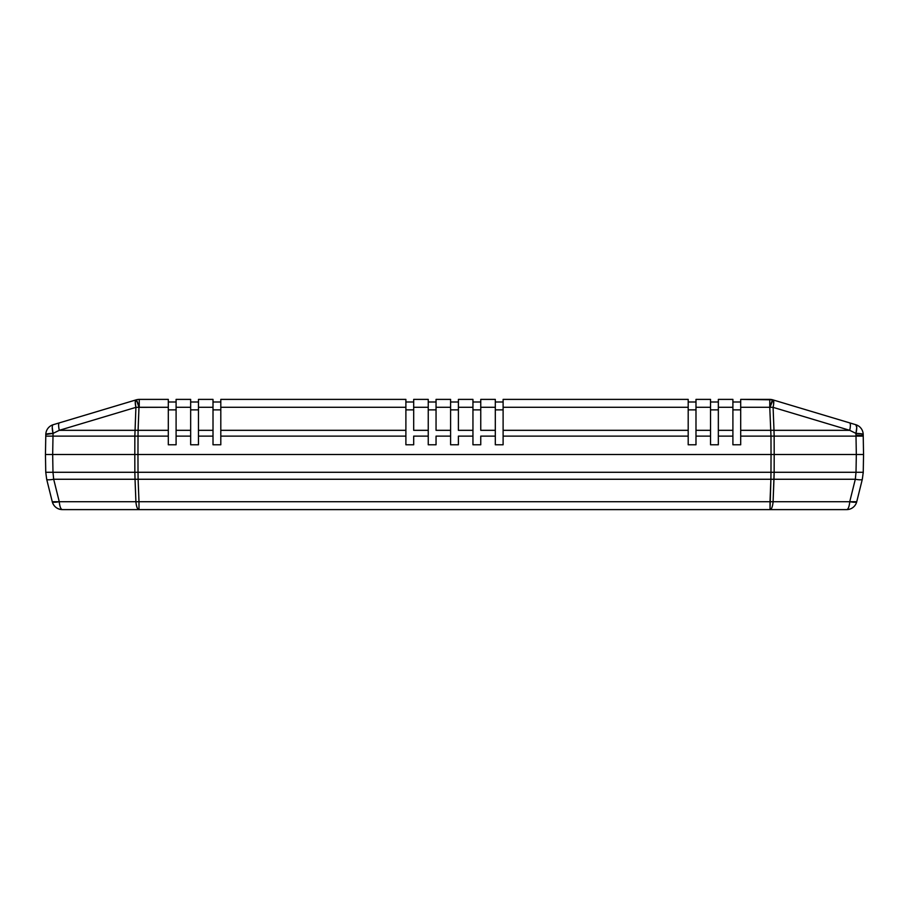 <?xml version="1.0" encoding="UTF-8"?>
<svg xmlns="http://www.w3.org/2000/svg" width="909" height="909" viewBox="0 0 909 909"><rect width="100%" height="100%" fill="white"/><g stroke="black" fill="none" stroke-linecap="round" stroke-linejoin="round"><path stroke-width="1.36" d="M134.805 454.5L52.677 454.5L52.983 472.282L134.85 472.282L134.805 454.5L134.85 472.282L770.98 472.282L771.037 454.5L137.963 454.5L138.02 472.282L137.963 454.5L771.037 454.5L770.98 472.282L856.017 472.282L856.323 454.5L774.195 454.5L774.15 472.282L774.195 454.5L856.323 454.5L856.017 472.282L863.243 472.282L863.55 454.5L863.243 472.282L862.323 479.259L856.744 501.711L862.323 479.259L863.243 472.282L774.15 472.282L773.093 501.711L849.733 501.711L855.312 479.259L773.968 479.259L855.312 479.259L856.017 472.282L855.312 479.259A10.397 1.807 13.9 0 0 862.323 479.259A10.397 1.807 -166.1 0 1 855.312 479.259L849.733 501.711A10.397 1.807 13.9 0 0 856.744 501.711A10.397 10.397 0 0 1 846.654 509.608A10.397 10.397 0 0 0 856.744 501.711L849.733 501.711A10.397 3.17 90 0 1 846.654 509.608A10.397 3.17 -90 0 0 849.733 501.711L773.093 501.711A10.397 3.17 90 0 1 770.014 509.608L846.654 509.608L770.014 509.608L770.889 479.259L138.111 479.259L138.986 501.711L770.014 501.711L138.986 501.711L138.111 479.259L770.889 479.259L770.98 472.282L138.02 472.282L138.111 479.259L138.02 472.282L52.983 472.282L52.677 454.5L45.45 454.5L45.757 472.282L45.45 454.5L134.805 454.5L134.85 436.127L52.995 436.127L52.677 454.5L771.037 454.5L770.98 436.127L740.699 436.127L740.699 444.785L732.904 444.785L732.904 407.289L718.337 407.289L718.337 430.321L732.904 430.321L718.337 430.321L718.337 436.127L732.904 436.127L718.337 436.127L718.337 444.785L710.543 444.785L710.543 407.289L695.987 407.289L695.987 430.321L710.543 430.321L695.987 430.321L695.987 436.127L710.543 436.127L695.987 436.127L695.987 444.785L688.193 444.785L688.193 407.289L503.109 407.289L503.109 430.321L688.193 430.321L503.109 430.321L503.109 436.127L688.193 436.127L503.109 436.127L503.109 444.785L495.314 444.785L495.314 436.127L480.759 436.127L480.759 444.785L472.953 444.785L472.953 436.127L458.397 436.127L458.397 444.785L450.603 444.785L450.603 436.127L436.047 436.127L436.047 444.785L428.241 444.785L428.241 436.127L413.686 436.127L413.686 444.785L405.891 444.785L405.891 407.289L220.807 407.289L220.807 430.321L405.891 430.321L220.807 430.321L220.807 436.127L405.891 436.127L220.807 436.127L220.807 444.785L213.013 444.785L213.013 407.289L198.457 407.289L198.457 430.321L213.013 430.321L198.457 430.321L198.457 436.127L213.013 436.127L198.457 436.127L198.457 444.785L190.663 444.785L190.663 407.289L176.096 407.289L176.096 430.321L190.663 430.321L176.096 430.321L176.096 436.127L190.663 436.127L176.096 436.127L176.096 444.785L168.301 444.785L168.301 436.127L138.02 436.127L137.963 454.5L138.02 436.127L168.301 436.127L168.301 407.289L138.975 407.357L138.088 430.321L168.301 430.321L138.088 430.321L138.02 436.127L134.85 436.127L134.805 454.5L52.677 454.5L52.995 436.127L45.768 436.127L45.802 434.491L45.45 454.5L45.768 436.127L134.85 436.127L135.907 407.357L59.29 430.321L135.009 430.321L59.29 430.321L53.052 433.4L52.995 436.127L53.052 433.4A10.397 1.284 -179 0 0 45.802 434.491A10.397 10.397 0 0 1 53.211 424.708L136.248 399.835A10.397 10.397 0 0 1 139.236 399.392L139.236 407.289L168.301 407.289L168.301 399.392L139.236 399.392A10.397 10.397 0 0 0 136.248 399.835L139.236 407.289L139.236 399.392L168.301 399.392L168.301 444.785L176.096 444.785L176.096 407.289L190.663 407.289L190.663 399.392L176.096 399.392L176.096 407.289L176.096 399.392L190.663 399.392L190.663 444.785L198.457 444.785L198.457 407.289L213.013 407.289L213.013 399.392L198.457 399.392L198.457 407.289L198.457 399.392L213.013 399.392L213.013 444.785L220.807 444.785L220.807 407.289L405.891 407.289L405.891 399.392L220.807 399.392L220.807 407.289L220.807 399.392L405.891 399.392L405.891 444.785L413.686 444.785L413.686 436.127L428.241 436.127L428.241 407.289L413.686 407.289L413.686 430.321L428.241 430.321L413.686 430.321L413.686 407.289L428.241 407.289L428.241 399.392L413.686 399.392L413.686 407.289L413.686 399.392L428.241 399.392L428.241 444.785L436.047 444.785L436.047 436.127L450.603 436.127L450.603 407.289L436.047 407.289L436.047 430.321L450.603 430.321L436.047 430.321L436.047 407.289L450.603 407.289L450.603 399.392L436.047 399.392L436.047 407.289L436.047 399.392L450.603 399.392L450.603 444.785L458.397 444.785L458.397 436.127L472.953 436.127L472.953 407.289L458.397 407.289L458.397 430.321L472.953 430.321L458.397 430.321L458.397 407.289L472.953 407.289L472.953 399.392L458.397 399.392L458.397 407.289L458.397 399.392L472.953 399.392L472.953 444.785L480.759 444.785L480.759 436.127L495.314 436.127L495.314 407.289L480.759 407.289L480.759 430.321L495.314 430.321L480.759 430.321L480.759 407.289L495.314 407.289L495.314 399.392L480.759 399.392L480.759 407.289L480.759 399.392L495.314 399.392L495.314 444.785L503.109 444.785L503.109 407.289L688.193 407.289L688.193 399.392L503.109 399.392L503.109 407.289L503.109 399.392L688.193 399.392L688.193 444.785L695.987 444.785L695.987 407.289L710.543 407.289L710.543 399.392L695.987 399.392L695.987 407.289L695.987 399.392L710.543 399.392L710.543 444.785L718.337 444.785L718.337 407.289L732.904 407.289L732.904 399.392L718.337 399.392L718.337 407.289L718.337 399.392L732.904 399.392L732.904 444.785L740.699 444.785L740.699 436.127L770.98 436.127L771.037 454.5L863.55 454.5L856.323 454.5L856.005 436.127L774.15 436.127L774.195 454.5L774.15 436.127L770.98 436.127L769.764 407.289L740.699 407.289L740.699 430.321L770.912 430.321L740.699 430.321L740.699 436.127L740.699 407.289L769.764 407.289L770.98 436.127L856.005 436.127L856.323 454.5L863.55 454.5L863.232 436.127L863.55 454.5L134.805 454.5M45.757 472.282L52.983 472.282L53.688 479.259L59.267 501.711L135.907 501.711L135.032 479.259L53.688 479.259L135.032 479.259L134.85 472.282L135.032 479.259A10.397 2.5 -2.2 0 0 138.111 479.259A10.397 2.5 177.8 0 1 135.032 479.259L135.907 501.711L59.267 501.711L53.688 479.259L52.983 472.282L45.757 472.282L46.677 479.259L45.757 472.282M62.346 509.608L770.014 509.608C771.593 509.279 772.616 506.654 773.093 501.711L770.014 501.711L770.014 509.608L138.986 509.608A10.397 3.17 -90 0 1 135.907 501.711A10.397 2.5 -2.2 0 0 138.986 501.711L135.907 501.711C136.384 506.654 137.407 509.279 138.986 509.608L138.986 501.711L138.986 509.608L62.346 509.608A10.397 10.397 0 0 1 52.256 501.711L46.677 479.259A10.397 1.807 -13.9 0 0 53.688 479.259A10.397 1.807 166.1 0 1 46.677 479.259L52.256 501.711A10.397 1.807 -13.9 0 0 59.267 501.711L52.256 501.711C53.813 506.654 57.176 509.279 62.346 509.608C60.767 509.279 59.744 506.654 59.267 501.711A10.397 3.17 90 0 0 62.346 509.608M863.209 473.134A31.19 31.19 0 0 0 863.243 472.282M770.889 479.259L770.014 501.711A10.397 2.5 2.2 0 0 773.093 501.711L773.968 479.259A10.397 2.5 -177.8 0 1 770.889 479.259A10.397 2.5 2.2 0 0 773.968 479.259L774.15 472.282L770.98 472.282L770.889 479.259M856.187 424.992L856.755 427.435L855.789 424.708A10.397 10.397 0 0 1 863.198 434.491A10.397 10.397 0 0 0 855.789 424.708A10.397 2.704 -73.3 0 1 855.948 433.4L855.983 435.093L863.22 435.513L863.198 434.491A10.397 1.284 179 0 0 855.948 433.4L849.71 430.321L773.093 407.357L773.991 430.321L849.71 430.321L773.991 430.321L774.15 436.127L773.991 430.321A10.397 2.5 177.8 0 0 770.912 430.321A10.397 2.5 -2.2 0 1 773.991 430.321L773.093 407.357A10.397 2.5 177.8 0 0 770.025 407.357L772.843 400.005L770.025 407.357A10.397 2.5 -2.2 0 1 773.093 407.357L849.71 430.321L855.948 433.4L861.187 433.775L863.198 434.491L863.232 436.127L856.005 436.127L855.948 433.4A10.397 2.704 -73.3 0 0 855.789 424.708L772.752 399.835A10.397 0.739 106.7 0 0 769.764 407.289L772.752 399.835L740.699 399.392L740.699 407.289L740.699 399.392L769.764 399.392A10.397 10.397 0 0 1 772.752 399.835L773.002 399.903A10.397 2.352 106.7 0 1 773.093 407.357L773.604 404.516L773.093 407.357M45.45 454.5L52.677 454.5L45.45 454.5M135.009 430.321A10.397 2.5 2.2 0 1 138.088 430.321L138.975 407.357A10.397 2.5 -177.8 0 0 135.907 407.357L134.85 436.127L138.02 436.127L138.088 430.321A10.397 2.5 -177.8 0 0 135.009 430.321M863.22 435.513L855.983 435.093L856.005 436.127L863.232 436.127L863.22 435.513M773.752 402.187L773.604 404.516L773.548 400.596L772.843 400.005M52.813 424.992L53.211 424.708A10.397 2.704 73.3 0 0 53.052 433.4L59.29 430.321L135.907 407.357A10.397 2.352 -106.7 0 1 135.998 399.903L53.211 424.708A10.397 10.397 0 0 0 45.802 434.491L53.052 433.4L52.245 427.435M856.755 427.435L855.948 433.4M137.975 404.335L139.236 407.289A10.397 0.739 -106.7 0 0 136.248 399.835L135.998 399.903A10.397 0.739 73.3 0 1 138.975 407.357L137.975 404.335M136.702 401.028L137.077 401.926L136.702 401.028M136.157 400.005L135.248 402.187L135.907 407.357A10.397 2.5 2.2 0 1 138.975 407.357M855.789 424.708L849.62 422.867A10.397 2.352 106.7 0 1 849.71 430.321A10.397 2.352 -73.3 0 0 849.62 422.867L773.002 399.903A10.397 0.739 -73.3 0 0 770.025 407.357M769.764 399.392L769.764 407.289L769.764 399.392M59.29 430.321A10.397 2.352 -106.7 0 1 59.38 422.867A10.397 2.352 73.3 0 0 59.29 430.321M450.603 409.879L458.397 409.879L450.603 409.879M458.397 401.994L450.603 401.994L458.397 401.994M472.953 409.879L480.759 409.879L472.953 409.879M480.759 401.994L472.953 401.994L480.759 401.994M495.314 409.879L503.109 409.879L495.314 409.879M503.109 401.994L495.314 401.994L503.109 401.994M428.241 409.879L436.047 409.879L428.241 409.879M436.047 401.994L428.241 401.994L436.047 401.994M405.891 409.879L413.686 409.879L405.891 409.879M413.686 401.994L405.891 401.994L413.686 401.994M695.987 409.879L688.193 409.879L695.987 409.879M695.987 401.994L688.193 401.994L695.987 401.994M718.337 409.879L710.543 409.879L718.337 409.879M718.337 401.994L710.543 401.994L718.337 401.994M740.699 409.879L732.904 409.879L740.699 409.879M740.699 401.994L732.904 401.994L740.699 401.994M213.013 409.879L220.807 409.879L213.013 409.879M220.807 401.994L213.013 401.994L220.807 401.994M190.663 409.879L198.457 409.879L190.663 409.879M198.457 401.994L190.663 401.994L198.457 401.994M168.301 409.879L176.096 409.879L168.301 409.879M176.096 401.994L168.301 401.994L176.096 401.994"/></g></svg>
